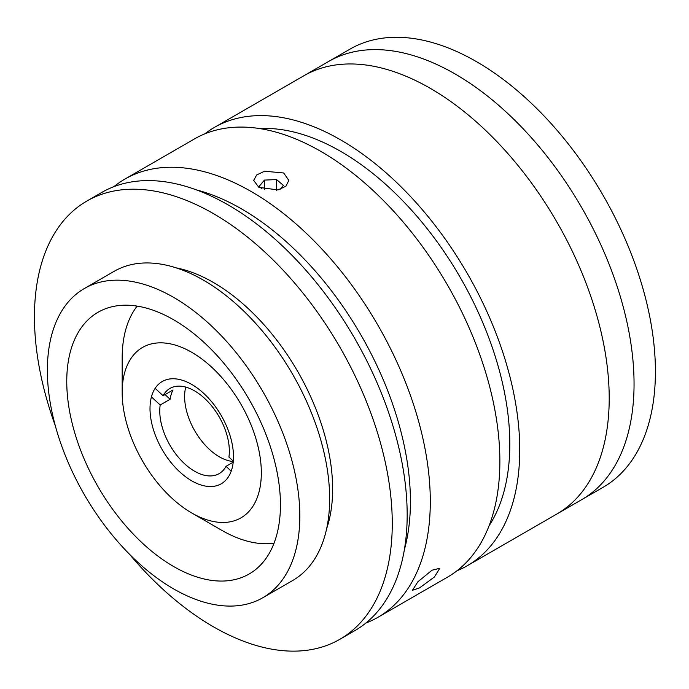 <?xml version="1.0" encoding="UTF-8"?>
<svg xmlns="http://www.w3.org/2000/svg" width="689" height="689" viewBox="0 0 689 689"><rect width="100%" height="100%" fill="white"/><g stroke="black" fill="none" stroke-linecap="round" stroke-linejoin="round"><path stroke-width="1.03" d="M258.84 187.33L253.698 180.406L256.652 175.006L264.533 171.208L283.687 172.982L288.837 180.406L285.883 186.263L277.994 189.949L258.84 187.33M432.046 570.182L439.771 568.313L434.406 576.986L419.618 587.855L412.384 590.335L417.861 581.792L432.046 570.182M113.849 186.693A253.018 146.077 60 0 1 124.881 179.097A253.018 146.077 60 0 1 251.39 191.628A253.018 146.077 60 0 1 416.681 414.589A253.018 146.077 60 0 1 377.891 617.335A253.018 146.077 60 0 1 365.807 623.089M124.881 179.097L194.453 138.928A253.018 146.077 60 0 1 320.962 151.459A253.018 146.077 60 0 1 486.253 374.42A253.018 146.077 60 0 1 447.471 577.167L377.891 617.335M404.34 549.865A238.954 137.964 -120 0 0 241.451 208.845A238.954 137.964 -120 0 0 196.537 189.931M259.719 128.585A238.954 137.964 60 0 1 340.84 151.459A238.954 137.964 60 0 1 489.061 525.819M204.788 133.873A253.018 146.077 60 0 1 214.339 127.456A253.018 146.077 60 0 1 340.84 139.988A253.018 146.077 60 0 1 506.131 362.939A253.018 146.077 60 0 1 467.349 565.686A253.018 146.077 60 0 1 457.014 570.75M214.339 127.456L303.789 75.807A253.018 146.077 60 0 1 430.298 88.338A253.018 146.077 60 0 1 595.589 311.299A253.018 146.077 60 0 1 556.798 514.046L603.013 487.364A253.018 146.077 60 0 0 641.795 284.617A253.018 146.077 60 0 0 476.504 61.665A253.018 146.077 60 0 0 349.995 49.134L328.636 61.459A253.018 146.077 60 0 1 455.145 73.99A253.018 146.077 60 0 1 620.436 296.95A253.018 146.077 60 0 1 581.654 499.697A253.018 146.077 60 0 0 620.436 296.95A253.018 146.077 60 0 0 455.145 73.99A253.018 146.077 60 0 0 328.636 61.459L303.789 75.807A253.018 146.077 60 0 1 430.298 88.338A253.018 146.077 60 0 1 595.589 311.299A253.018 146.077 60 0 1 556.798 514.046L467.349 565.686M326.646 528.652A168.676 97.382 -120 0 0 332.632 489.035A168.676 97.382 -120 0 0 176.057 267.823M129.463 554.206A253.018 146.077 -120 0 0 339.866 639.289L354.775 630.685A253.018 146.077 -120 0 0 407.173 514.855A253.018 146.077 -120 0 0 296.735 260.235A253.018 146.077 -120 0 0 101.757 192.446L86.848 201.059A253.018 146.077 -120 0 0 34.45 316.88A253.018 146.077 -120 0 0 55.335 425.811M339.866 639.289A253.018 146.077 -120 0 0 392.265 523.468A253.018 146.077 -120 0 0 281.827 268.839A253.018 146.077 -120 0 0 86.848 201.059M262.853 597.725L292.679 580.508A178.511 103.066 -120 0 0 329.652 498.793A178.511 103.066 -120 0 0 251.726 319.136A178.511 103.066 -120 0 0 114.159 271.311L84.342 288.527A178.511 103.066 -120 0 0 47.369 370.251A178.511 103.066 -120 0 0 125.295 549.9A178.511 103.066 -120 0 0 262.853 597.725A178.511 103.066 -120 0 0 299.827 516.001A178.511 103.066 -120 0 0 221.91 336.353A178.511 103.066 -120 0 0 84.342 288.527M280.449 504.813A151.106 87.245 -120 0 0 214.486 352.751A151.106 87.245 -120 0 0 98.045 312.263A151.106 87.245 -120 0 0 66.755 381.439A151.106 87.245 -120 0 0 132.71 533.501A151.106 87.245 -120 0 0 249.151 573.989A151.106 87.245 -120 0 0 280.449 504.813M280.018 189.415L283.394 185.358L276.53 179.562L264.412 180.096L259.142 186.426L261.915 188.769M276.53 190.224L276.53 179.562M264.412 189.561L264.412 180.096M221.565 530.203L191.749 512.986A98.398 56.808 -120 0 0 261.329 472.818A98.398 56.808 -120 0 0 191.749 352.312A98.398 56.808 -120 0 0 122.177 392.48A98.398 56.808 -120 0 0 191.749 512.986L221.574 530.203A140.565 81.156 60 0 1 221.565 530.203L221.565 530.203A140.565 81.156 60 0 0 274.041 543.199M191.749 480.853A59.039 34.088 60 0 1 153.182 428.825A59.039 34.088 60 0 1 162.234 381.517A59.039 34.088 60 0 1 191.749 384.445A59.039 34.088 60 0 1 230.315 436.464A59.039 34.088 60 0 1 221.272 483.773A59.039 34.088 60 0 1 191.749 480.853M122.177 392.48L122.177 358.047A140.565 81.156 60 0 1 137.154 306.105M165.076 394.582L170.114 399.276L160.175 405.011A49.195 28.404 -120 0 0 178.804 457.754A49.195 28.404 -120 0 0 219.154 473.636A49.195 28.404 -120 0 0 226.018 466.332L233.218 462.181M170.114 399.276A49.195 28.404 60 0 1 171.234 394.315A49.195 28.404 60 0 1 173.034 389.983L163.095 395.727L155.154 388.329M185.746 387.08A49.195 28.404 -120 0 0 196.778 434.13A49.195 28.404 -120 0 0 233.278 461.527M226.018 466.332L231.211 471.173M151.434 396.873L160.175 405.011M233.313 461.13L228.929 457.048A49.195 28.404 -120 0 0 210.3 404.305A49.195 28.404 -120 0 0 169.959 388.424A49.195 28.404 -120 0 0 163.095 395.727"/></g></svg>
